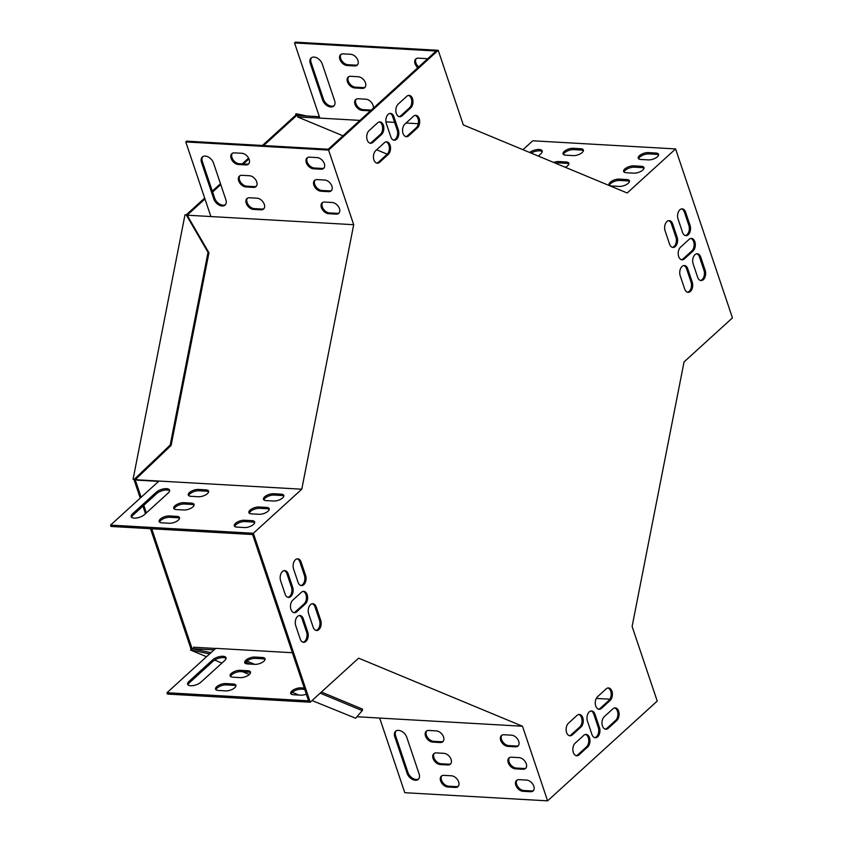 <?xml version="1.0" encoding="UTF-8"?>
<svg xmlns="http://www.w3.org/2000/svg" width="843" height="843" viewBox="0 0 843 843"><rect width="100%" height="100%" fill="white"/><g stroke="black" fill="none" stroke-linecap="round" stroke-linejoin="round"><path stroke-width="1.26" d="M150.518 528.709L190.866 648.583L192.067 648.646L151.719 528.772M146.366 512.871L143.816 505.294M141.129 497.286L135.207 479.699L133.078 479.245L185.007 214.733L187.135 215.186L204.965 198.959M145.47 513.693L142.92 506.116M140.223 498.108L134.005 479.625M212.605 192.004L220.771 184.575M243.416 163.963L248.97 158.906M263.648 145.544L296.757 115.407L297.885 115.87M262.447 145.47L295.556 115.333L297.927 115.649M186.261 214.828L204.67 198.063M212.31 191.119L220.476 183.679M242.215 163.89L248.59 158.094M296.757 115.407L297.052 113.91L295.851 113.837L295.556 115.333M321.404 692.04L362.543 709.132L362.248 710.628L355.63 718.225L312.058 700.554M298.812 695.053L292.31 692.345M249.317 674.484L242.742 671.755M221.899 663.093L214.617 660.069M206.535 656.708L190.571 650.079L191.772 650.143L192.067 648.646L210.971 652.682M190.866 648.583L190.571 650.079M297.052 113.91L306.768 115.976M134.279 479.309L135.207 479.699L171.118 445.431L170.191 445.051L134.279 479.309L133.078 479.245M187.135 215.186L208.948 252.752L171.118 445.431M186.208 214.807L208.021 252.363L208.948 252.752M208.021 252.363L170.191 445.051M254.755 664.358L246.851 661.07M362.248 710.628L320.182 693.157M250.245 664.094L245.671 662.198M209.58 653.936L191.772 650.143M297.136 558.846A6.765 4.247 -86.7 0 1 299.929 562.06L304.407 575.369A6.765 4.247 -86.7 0 1 300.846 585.527M578.793 714.485A6.765 4.247 -86.7 0 1 582.028 719.943A6.765 4.247 -86.7 0 1 579.763 726.961L571.132 734.822A6.765 4.247 -86.7 0 1 569.394 735.718M683.768 265.566A6.765 4.247 -86.7 0 1 686.56 268.78L691.039 282.078A6.765 4.247 -86.7 0 1 687.477 292.236M299.297 615.527A6.765 4.247 -86.7 0 1 302.089 618.741L306.567 632.05A6.765 4.247 -86.7 0 1 303.016 642.208M614.642 707.93A6.765 4.247 -86.7 0 1 617.877 713.389A6.765 4.247 -86.7 0 1 615.611 720.396L606.981 728.257A6.765 4.247 -86.7 0 1 605.242 729.153M681.597 208.874A6.765 4.247 -86.7 0 1 684.39 212.088L688.868 225.397A6.765 4.247 -86.7 0 1 685.317 235.555M389.898 113.426A6.765 4.247 -86.7 0 1 392.69 116.64L397.169 129.948A6.765 4.247 -86.7 0 1 393.618 140.107M690.86 238.474A6.765 4.247 -86.7 0 1 694.095 243.933A6.765 4.247 -86.7 0 1 691.829 250.94L683.199 258.801A6.765 4.247 -86.7 0 1 681.46 259.697M590.996 710.976A6.765 4.247 -86.7 0 1 593.788 714.19L598.267 727.498A6.765 4.247 -86.7 0 1 594.715 737.657M303.153 591.386A6.765 4.247 -86.7 0 1 306.388 596.844A6.765 4.247 -86.7 0 1 304.133 603.862L295.493 611.712A6.765 4.247 -86.7 0 1 293.754 612.619M415.22 115.365A6.765 4.247 -86.7 0 1 418.455 120.823A6.765 4.247 -86.7 0 1 416.189 127.841L407.559 135.691A6.765 4.247 -86.7 0 1 405.82 136.598M379.371 121.929A6.765 4.247 -86.7 0 1 382.606 127.388A6.765 4.247 -86.7 0 1 380.351 134.406L371.71 142.256A6.765 4.247 -86.7 0 1 369.972 143.162M292.384 652.724L215.724 648.351L166.956 692.735L308.57 700.828L252.605 534.536L110.991 526.453L110.549 525.115L253.364 533.271L310.224 702.219L358.633 658.162L522.491 726.234L547.602 800.85L657.224 701.07L632.113 626.454L684.042 361.942L732.451 317.885L675.591 148.926L627.181 192.994L463.323 124.922L438.212 50.306L328.591 150.086L353.702 224.702L301.773 489.203L253.364 533.271M328.591 150.086L185.776 141.93L186.64 141.15L328.254 149.232L436.147 51.023L294.534 42.94L319.834 118.104L359.94 120.391M408.507 95.407A6.765 4.247 -86.7 0 1 411.742 100.865A6.765 4.247 -86.7 0 1 409.477 107.883L400.846 115.744A6.765 4.247 -86.7 0 1 399.108 116.64M386.083 141.887A6.765 4.247 -86.7 0 1 389.329 147.346A6.765 4.247 -86.7 0 1 387.063 154.353L378.433 162.214A6.765 4.247 -86.7 0 1 376.695 163.11M696.708 253.775A6.765 4.247 -86.7 0 1 699.5 256.989L703.979 270.297A6.765 4.247 -86.7 0 1 700.428 280.456M585.506 734.443A6.765 4.247 -86.7 0 1 588.741 739.901A6.765 4.247 -86.7 0 1 586.486 746.919L577.845 754.77A6.765 4.247 -86.7 0 1 576.106 755.676M284.186 570.627A6.765 4.247 -86.7 0 1 286.978 573.851L291.457 587.149A6.765 4.247 -86.7 0 1 287.906 597.308M668.657 220.666A6.765 4.247 -86.7 0 1 671.45 223.88L675.928 237.178A6.765 4.247 -86.7 0 1 672.366 247.336M607.919 687.972A6.765 4.247 -86.7 0 1 611.164 693.431A6.765 4.247 -86.7 0 1 608.899 700.449L600.269 708.299A6.765 4.247 -86.7 0 1 598.53 709.205M312.247 603.746A6.765 4.247 -86.7 0 1 315.04 606.96L319.518 620.269A6.765 4.247 -86.7 0 1 315.956 630.427M298.053 582.313L293.575 569.004A6.765 4.247 -86.7 0 1 293.828 562.112A6.765 4.247 -86.7 0 1 297.737 558.814A6.765 4.247 -86.7 0 1 301.13 562.133L305.609 575.432A6.765 4.247 -86.7 0 1 305.366 582.323A6.765 4.247 -86.7 0 1 301.446 585.622A6.765 4.247 -86.7 0 1 298.053 582.313M580.964 727.035L572.334 734.885A6.765 4.247 -86.7 0 1 569.994 735.823A6.765 4.247 -86.7 0 1 566.201 730.733A6.765 4.247 -86.7 0 1 568.414 723.252L577.055 715.391A6.765 4.247 -86.7 0 1 579.394 714.453A6.765 4.247 -86.7 0 1 583.187 719.543A6.765 4.247 -86.7 0 1 580.964 727.035L579.763 726.961M687.762 268.843L692.24 282.152A6.765 4.247 -86.7 0 1 691.987 289.044A6.765 4.247 -86.7 0 1 688.078 292.342A6.765 4.247 -86.7 0 1 684.685 289.023L680.206 275.724A6.765 4.247 -86.7 0 1 680.449 268.833A6.765 4.247 -86.7 0 1 684.368 265.524A6.765 4.247 -86.7 0 1 687.762 268.843L686.56 268.78M303.29 618.815L307.769 632.113A6.765 4.247 -86.7 0 1 307.526 639.015A6.765 4.247 -86.7 0 1 303.606 642.313A6.765 4.247 -86.7 0 1 300.213 638.994L295.745 625.685A6.765 4.247 -86.7 0 1 295.988 618.794A6.765 4.247 -86.7 0 1 299.908 615.495A6.765 4.247 -86.7 0 1 303.29 618.815L302.089 618.741M604.262 716.687L612.893 708.826A6.765 4.247 -86.7 0 1 615.242 707.888A6.765 4.247 -86.7 0 1 619.036 712.978A6.765 4.247 -86.7 0 1 616.813 720.47L608.182 728.32A6.765 4.247 -86.7 0 1 605.843 729.258A6.765 4.247 -86.7 0 1 602.05 724.169A6.765 4.247 -86.7 0 1 604.262 716.687M682.524 232.341L678.046 219.032A6.765 4.247 -86.7 0 1 678.288 212.141A6.765 4.247 -86.7 0 1 682.208 208.843A6.765 4.247 -86.7 0 1 685.601 212.162L690.069 225.46A6.765 4.247 -86.7 0 1 689.827 232.352A6.765 4.247 -86.7 0 1 685.917 235.661A6.765 4.247 -86.7 0 1 682.524 232.341M386.347 123.584A6.765 4.247 -86.7 0 1 386.589 116.692A6.765 4.247 -86.7 0 1 390.509 113.394A6.765 4.247 -86.7 0 1 393.892 116.713L398.37 130.012A6.765 4.247 -86.7 0 1 398.128 136.914A6.765 4.247 -86.7 0 1 394.208 140.212A6.765 4.247 -86.7 0 1 390.825 136.893L386.347 123.584M689.121 239.37A6.765 4.247 -86.7 0 1 691.46 238.432A6.765 4.247 -86.7 0 1 695.254 243.522A6.765 4.247 -86.7 0 1 693.03 251.014L684.4 258.864A6.765 4.247 -86.7 0 1 682.061 259.802A6.765 4.247 -86.7 0 1 678.267 254.712A6.765 4.247 -86.7 0 1 680.48 247.231L689.121 239.37M599.468 727.562A6.765 4.247 -86.7 0 1 599.225 734.464A6.765 4.247 -86.7 0 1 595.306 737.762A6.765 4.247 -86.7 0 1 591.923 734.443L587.445 721.134A6.765 4.247 -86.7 0 1 587.687 714.242A6.765 4.247 -86.7 0 1 591.607 710.944A6.765 4.247 -86.7 0 1 594.989 714.263L599.468 727.562L598.267 727.498M296.704 611.786A6.765 4.247 -86.7 0 1 294.355 612.713A6.765 4.247 -86.7 0 1 290.561 607.624A6.765 4.247 -86.7 0 1 292.784 600.142L301.415 592.281A6.765 4.247 -86.7 0 1 303.754 591.354A6.765 4.247 -86.7 0 1 307.547 596.444A6.765 4.247 -86.7 0 1 305.335 603.925L296.704 611.786L295.493 611.712M404.851 124.121L413.481 116.271A6.765 4.247 -86.7 0 1 415.82 115.333A6.765 4.247 -86.7 0 1 419.614 120.423A6.765 4.247 -86.7 0 1 417.401 127.904L408.76 135.765A6.765 4.247 -86.7 0 1 406.421 136.703A6.765 4.247 -86.7 0 1 402.627 131.613A6.765 4.247 -86.7 0 1 404.851 124.121M381.552 134.469L372.922 142.33A6.765 4.247 -86.7 0 1 370.572 143.257A6.765 4.247 -86.7 0 1 366.789 138.168A6.765 4.247 -86.7 0 1 369.002 130.686L377.632 122.825A6.765 4.247 -86.7 0 1 379.972 121.898A6.765 4.247 -86.7 0 1 383.765 126.987A6.765 4.247 -86.7 0 1 381.552 134.469L380.351 134.406M398.128 104.174L406.769 96.313A6.765 4.247 -86.7 0 1 409.108 95.375A6.765 4.247 -86.7 0 1 412.901 100.465A6.765 4.247 -86.7 0 1 410.678 107.957L402.048 115.807A6.765 4.247 -86.7 0 1 399.708 116.745A6.765 4.247 -86.7 0 1 395.915 111.655A6.765 4.247 -86.7 0 1 398.128 104.174M388.265 154.427L379.635 162.278A6.765 4.247 -86.7 0 1 377.285 163.215A6.765 4.247 -86.7 0 1 373.502 158.126A6.765 4.247 -86.7 0 1 375.715 150.644L384.345 142.783A6.765 4.247 -86.7 0 1 386.695 141.845A6.765 4.247 -86.7 0 1 390.478 146.935A6.765 4.247 -86.7 0 1 388.265 154.427L387.063 154.353M700.712 257.062L705.18 270.361A6.765 4.247 -86.7 0 1 704.938 277.252A6.765 4.247 -86.7 0 1 701.018 280.561A6.765 4.247 -86.7 0 1 697.635 277.242L693.157 263.933A6.765 4.247 -86.7 0 1 693.399 257.041A6.765 4.247 -86.7 0 1 697.319 253.743A6.765 4.247 -86.7 0 1 700.712 257.062L699.5 256.989M587.687 746.982L579.057 754.843A6.765 4.247 -86.7 0 1 576.707 755.781A6.765 4.247 -86.7 0 1 572.924 750.691A6.765 4.247 -86.7 0 1 575.137 743.199L583.767 735.349A6.765 4.247 -86.7 0 1 586.106 734.411A6.765 4.247 -86.7 0 1 589.9 739.501A6.765 4.247 -86.7 0 1 587.687 746.982L586.486 746.919M285.113 594.094L280.635 580.795A6.765 4.247 -86.7 0 1 280.877 573.893A6.765 4.247 -86.7 0 1 284.797 570.595A6.765 4.247 -86.7 0 1 288.18 573.914L292.658 587.223A6.765 4.247 -86.7 0 1 292.416 594.115A6.765 4.247 -86.7 0 1 288.496 597.413A6.765 4.247 -86.7 0 1 285.113 594.094M669.574 244.122L665.095 230.824A6.765 4.247 -86.7 0 1 665.338 223.932A6.765 4.247 -86.7 0 1 669.258 220.624A6.765 4.247 -86.7 0 1 672.651 223.943L677.129 237.252A6.765 4.247 -86.7 0 1 676.887 244.143A6.765 4.247 -86.7 0 1 672.967 247.442A6.765 4.247 -86.7 0 1 669.574 244.122M597.55 696.729L606.18 688.868A6.765 4.247 -86.7 0 1 608.53 687.941A6.765 4.247 -86.7 0 1 612.313 693.03A6.765 4.247 -86.7 0 1 610.1 700.512L601.47 708.373A6.765 4.247 -86.7 0 1 599.12 709.3A6.765 4.247 -86.7 0 1 595.337 704.211A6.765 4.247 -86.7 0 1 597.55 696.729M316.241 607.034L320.719 620.332A6.765 4.247 -86.7 0 1 320.477 627.224A6.765 4.247 -86.7 0 1 316.557 630.522A6.765 4.247 -86.7 0 1 313.164 627.203L308.686 613.904A6.765 4.247 -86.7 0 1 308.938 607.013A6.765 4.247 -86.7 0 1 312.848 603.714A6.765 4.247 -86.7 0 1 316.241 607.034L315.04 606.96M215.587 648.478L193.563 647.224L193.268 648.72L194.206 649.11M214.017 649.9L193.268 648.72M158.621 481.364L137.335 480.152L136.408 479.762L136.703 478.266M301.773 489.203L136.408 479.762M319.36 116.703L297.958 115.48L297.663 116.977L319.834 118.104M387.243 154.185L376.652 149.791M343.006 135.807L297.663 116.977M418.286 123.721L406.052 123.025M394.619 122.372L385.957 121.877M522.976 149.696L532.776 140.781L675.591 148.926M542.239 151.677A7.735 3.246 -18.6 0 0 531.132 153.089M583.409 150.749A6.765 2.845 -18.6 0 0 581.196 150.065L573.683 149.632A6.765 2.845 -18.6 0 0 563.472 154.501M568.846 164.006A6.765 2.845 -18.6 0 0 566.633 163.321L559.12 162.889A6.765 2.845 -18.6 0 0 555.663 163.279M629.447 181.551A6.765 2.845 -18.6 0 0 627.234 180.876L619.721 180.444A6.765 2.845 -18.6 0 0 609.5 185.312M658.583 155.038A6.765 2.845 -18.6 0 0 656.36 154.353L648.847 153.921A6.765 2.845 -18.6 0 0 638.636 158.79M644.01 168.294A6.765 2.845 -18.6 0 0 641.797 167.609L634.284 167.188A6.765 2.845 -18.6 0 0 624.073 172.046M538.329 156.081L540.879 153.763A7.735 3.246 -18.6 0 0 542.197 150.95A7.735 3.246 -18.6 0 0 537.202 149.569A7.735 3.246 -18.6 0 0 529.615 152.457M573.229 148.305A6.765 2.845 -18.6 0 0 566.106 150.117A6.765 2.845 -18.6 0 0 563.05 153.9A6.765 2.845 -18.6 0 0 565.685 155.175L573.198 155.607A6.765 2.845 -18.6 0 0 580.332 153.795A6.765 2.845 -18.6 0 0 583.388 150.012A6.765 2.845 -18.6 0 0 580.753 148.737L573.229 148.305L573.683 149.632M565.316 167.293A6.765 2.845 -18.6 0 0 568.825 163.268A6.765 2.845 -18.6 0 0 566.19 161.993L558.667 161.561A6.765 2.845 -18.6 0 0 553.619 162.436M619.268 179.116A6.765 2.845 -18.6 0 0 612.134 180.929A6.765 2.845 -18.6 0 0 609.078 184.712A6.765 2.845 -18.6 0 0 611.712 185.987L619.236 186.419A6.765 2.845 -18.6 0 0 626.36 184.606A6.765 2.845 -18.6 0 0 629.426 180.823A6.765 2.845 -18.6 0 0 626.781 179.538L619.268 179.116L619.721 180.444M648.404 152.594A6.765 2.845 -18.6 0 0 641.27 154.406A6.765 2.845 -18.6 0 0 638.214 158.189A6.765 2.845 -18.6 0 0 640.849 159.475L648.362 159.896A6.765 2.845 -18.6 0 0 655.496 158.094A6.765 2.845 -18.6 0 0 658.552 154.301A6.765 2.845 -18.6 0 0 655.917 153.026L648.404 152.594L648.847 153.921M633.831 165.85A6.765 2.845 -18.6 0 0 626.707 167.662A6.765 2.845 -18.6 0 0 623.641 171.445A6.765 2.845 -18.6 0 0 626.286 172.731L633.799 173.163A6.765 2.845 -18.6 0 0 640.933 171.35A6.765 2.845 -18.6 0 0 643.989 167.567A6.765 2.845 -18.6 0 0 641.354 166.282L633.831 165.85L634.284 167.188M294.534 42.94L295.398 42.15L438.212 50.306M322.584 99.99L310.266 63.404A7.735 5.069 47.7 0 1 311.078 58.03A7.735 5.069 47.7 0 1 317.147 58.041A7.735 5.069 47.7 0 1 322.3 64.089L334.608 100.675A7.735 5.069 47.7 0 1 333.807 106.049A7.735 5.069 47.7 0 1 327.737 106.039A7.735 5.069 47.7 0 1 322.584 99.99L323.449 99.2L311.13 62.624A7.735 5.069 47.7 0 1 311.541 57.672M354.618 65.933L347.105 65.512A6.765 4.436 47.7 0 1 340.677 61.096A6.765 4.436 47.7 0 1 340.593 54.69A6.765 4.436 47.7 0 1 343.185 53.868L350.699 54.3A6.765 4.436 47.7 0 1 357.126 58.715A6.765 4.436 47.7 0 1 357.211 65.122A6.765 4.436 47.7 0 1 354.618 65.933L355.483 65.153L347.969 64.721A6.765 4.436 47.7 0 1 341.773 60.675A6.765 4.436 47.7 0 1 341.057 54.331M370.456 110.823A6.765 4.436 47.7 0 1 369.729 110.833L362.216 110.412A6.765 4.436 47.7 0 1 355.788 105.997A6.765 4.436 47.7 0 1 355.704 99.579A6.765 4.436 47.7 0 1 358.296 98.768L365.809 99.2A6.765 4.436 47.7 0 1 371.373 102.393A6.765 4.436 47.7 0 1 373.301 108.231M362.174 88.389L354.661 87.957A6.765 4.436 47.7 0 1 348.233 83.541A6.765 4.436 47.7 0 1 348.148 77.135A6.765 4.436 47.7 0 1 350.741 76.313L358.254 76.745A6.765 4.436 47.7 0 1 364.682 81.16A6.765 4.436 47.7 0 1 364.766 87.567A6.765 4.436 47.7 0 1 362.174 88.389L363.038 87.598L355.525 87.177A6.765 4.436 47.7 0 1 349.329 83.13A6.765 4.436 47.7 0 1 348.612 76.787M417.791 67.725A6.765 4.436 47.7 0 1 415.757 58.978A6.765 4.436 47.7 0 1 418.349 58.156L425.863 58.588A6.765 4.436 47.7 0 1 427.464 58.926M334.197 105.617A7.735 5.069 47.7 0 1 323.449 99.2M357.611 64.69A6.765 4.436 47.7 0 1 355.483 65.153M371.32 110.033A6.765 4.436 47.7 0 1 370.593 110.054L363.08 109.622A6.765 4.436 47.7 0 1 356.884 105.575A6.765 4.436 47.7 0 1 356.167 99.232M365.167 87.135A6.765 4.436 47.7 0 1 363.038 87.598M418.655 66.945A6.765 4.436 47.7 0 1 416.231 58.631M188.042 216.756L188.337 215.26L353.702 224.702M166.956 692.735L167.409 694.074L310.224 702.219M158.958 481.058L110.549 525.115M169.643 490.847A7.735 3.246 -18.6 0 0 163.69 490.289A7.735 3.246 -18.6 0 0 156.703 493.576L132.962 515.178A7.735 3.246 -18.6 0 0 131.592 517.265M179.527 518.392A6.765 2.845 -18.6 0 0 177.315 517.707L169.791 517.286A6.765 2.845 -18.6 0 0 159.58 522.144M208.653 491.88A6.765 2.845 -18.6 0 0 206.44 491.195L198.927 490.763A6.765 2.845 -18.6 0 0 188.716 495.631M194.09 505.136A6.765 2.845 -18.6 0 0 191.877 504.451L184.364 504.019A6.765 2.845 -18.6 0 0 174.143 508.887M283.828 496.169A6.765 2.845 -18.6 0 0 281.604 495.484L274.091 495.052A6.765 2.845 -18.6 0 0 263.88 499.92M254.691 522.681A6.765 2.845 -18.6 0 0 252.478 522.007L244.965 521.575A6.765 2.845 -18.6 0 0 234.744 526.432M269.254 509.425A6.765 2.845 -18.6 0 0 267.041 508.74L259.528 508.318A6.765 2.845 -18.6 0 0 249.317 513.176M132.52 513.851A7.735 3.246 -18.6 0 0 131.202 516.664A7.735 3.246 -18.6 0 0 136.766 517.971A7.735 3.246 -18.6 0 0 144.543 514.536L168.284 492.934A7.735 3.246 -18.6 0 0 169.591 490.12A7.735 3.246 -18.6 0 0 164.037 488.814A7.735 3.246 -18.6 0 0 156.25 492.238L132.52 513.851L132.962 515.178M169.348 515.948A6.765 2.845 -18.6 0 0 162.214 517.76A6.765 2.845 -18.6 0 0 159.158 521.543A6.765 2.845 -18.6 0 0 161.793 522.829L169.306 523.261A6.765 2.845 -18.6 0 0 176.44 521.448A6.765 2.845 -18.6 0 0 179.496 517.665A6.765 2.845 -18.6 0 0 176.861 516.38L169.348 515.948L169.791 517.286M198.474 489.435A6.765 2.845 -18.6 0 0 191.35 491.248A6.765 2.845 -18.6 0 0 188.295 495.031A6.765 2.845 -18.6 0 0 190.929 496.306L198.442 496.738A6.765 2.845 -18.6 0 0 205.576 494.925A6.765 2.845 -18.6 0 0 208.632 491.142A6.765 2.845 -18.6 0 0 205.998 489.867L198.474 489.435L198.927 490.763M183.911 502.691A6.765 2.845 -18.6 0 0 176.788 504.504A6.765 2.845 -18.6 0 0 173.721 508.287A6.765 2.845 -18.6 0 0 176.356 509.572L183.879 509.994A6.765 2.845 -18.6 0 0 191.003 508.192A6.765 2.845 -18.6 0 0 194.069 504.399A6.765 2.845 -18.6 0 0 191.435 503.123L183.911 502.691L184.364 504.019M273.648 493.724A6.765 2.845 -18.6 0 0 266.514 495.536A6.765 2.845 -18.6 0 0 263.459 499.319A6.765 2.845 -18.6 0 0 266.093 500.605L273.606 501.027A6.765 2.845 -18.6 0 0 280.74 499.225A6.765 2.845 -18.6 0 0 283.796 495.431A6.765 2.845 -18.6 0 0 281.162 494.156L273.648 493.724L274.091 495.052M244.512 520.247A6.765 2.845 -18.6 0 0 237.378 522.049A6.765 2.845 -18.6 0 0 234.322 525.842A6.765 2.845 -18.6 0 0 236.957 527.117L244.481 527.549A6.765 2.845 -18.6 0 0 251.604 525.737A6.765 2.845 -18.6 0 0 254.67 521.954A6.765 2.845 -18.6 0 0 252.025 520.668L244.512 520.247L244.965 521.575M259.075 506.98A6.765 2.845 -18.6 0 0 251.952 508.793A6.765 2.845 -18.6 0 0 248.885 512.576A6.765 2.845 -18.6 0 0 251.53 513.861L259.043 514.293A6.765 2.845 -18.6 0 0 266.177 512.481A6.765 2.845 -18.6 0 0 269.233 508.698A6.765 2.845 -18.6 0 0 266.599 507.412L259.075 506.98L259.528 508.318M185.776 141.93L210.887 216.546M202.794 156.672A7.735 5.069 -132.3 0 0 202.383 161.614L214.691 198.2A7.735 5.069 -132.3 0 0 225.439 204.617M232.31 153.331A6.765 4.436 -132.3 0 0 233.016 159.675A6.765 4.436 -132.3 0 0 239.212 163.721L246.725 164.153A6.765 4.436 -132.3 0 0 248.854 163.679M247.41 198.231A6.765 4.436 -132.3 0 0 248.127 204.575A6.765 4.436 -132.3 0 0 254.323 208.621L261.836 209.053A6.765 4.436 -132.3 0 0 263.964 208.579M239.855 175.787A6.765 4.436 -132.3 0 0 240.571 182.12A6.765 4.436 -132.3 0 0 246.767 186.166L254.28 186.598A6.765 4.436 -132.3 0 0 256.409 186.134M322.584 202.52A6.765 4.436 -132.3 0 0 323.301 208.864A6.765 4.436 -132.3 0 0 329.487 212.91L337 213.342A6.765 4.436 -132.3 0 0 339.128 212.868M307.474 157.62A6.765 4.436 -132.3 0 0 308.19 163.963A6.765 4.436 -132.3 0 0 314.376 168.01L321.889 168.442A6.765 4.436 -132.3 0 0 324.018 167.978M315.029 180.075A6.765 4.436 -132.3 0 0 315.746 186.419A6.765 4.436 -132.3 0 0 321.931 190.465L329.444 190.887A6.765 4.436 -132.3 0 0 331.573 190.423M213.542 163.089A7.735 5.069 -132.3 0 0 208.39 157.04A7.735 5.069 -132.3 0 0 202.32 157.03A7.735 5.069 -132.3 0 0 201.519 162.404L213.827 198.99A7.735 5.069 -132.3 0 0 218.98 205.039A7.735 5.069 -132.3 0 0 225.049 205.049A7.735 5.069 -132.3 0 0 225.85 199.675L213.542 163.089M234.428 152.868A6.765 4.436 -132.3 0 0 231.836 153.679A6.765 4.436 -132.3 0 0 231.92 160.086A6.765 4.436 -132.3 0 0 238.348 164.501L245.861 164.933A6.765 4.436 -132.3 0 0 248.464 164.122A6.765 4.436 -132.3 0 0 248.369 157.715A6.765 4.436 -132.3 0 0 241.941 153.3L234.428 152.868M249.539 197.768A6.765 4.436 -132.3 0 0 246.946 198.579A6.765 4.436 -132.3 0 0 247.031 204.986A6.765 4.436 -132.3 0 0 253.458 209.401L260.972 209.833A6.765 4.436 -132.3 0 0 263.574 209.022A6.765 4.436 -132.3 0 0 263.48 202.605A6.765 4.436 -132.3 0 0 257.052 198.189L249.539 197.768M241.983 175.312A6.765 4.436 -132.3 0 0 239.391 176.134A6.765 4.436 -132.3 0 0 239.475 182.541A6.765 4.436 -132.3 0 0 245.903 186.956L253.416 187.388A6.765 4.436 -132.3 0 0 256.019 186.566A6.765 4.436 -132.3 0 0 255.924 180.16A6.765 4.436 -132.3 0 0 249.496 175.744L241.983 175.312M324.703 202.057A6.765 4.436 -132.3 0 0 322.11 202.868A6.765 4.436 -132.3 0 0 322.195 209.285A6.765 4.436 -132.3 0 0 328.622 213.701L336.136 214.122A6.765 4.436 -132.3 0 0 338.738 213.311A6.765 4.436 -132.3 0 0 338.644 206.904A6.765 4.436 -132.3 0 0 332.226 202.489L324.703 202.057M309.592 157.156A6.765 4.436 -132.3 0 0 307 157.978A6.765 4.436 -132.3 0 0 307.094 164.385A6.765 4.436 -132.3 0 0 313.512 168.8L321.025 169.222A6.765 4.436 -132.3 0 0 323.628 168.41A6.765 4.436 -132.3 0 0 323.533 162.004A6.765 4.436 -132.3 0 0 317.116 157.588L309.592 157.156M317.147 179.612A6.765 4.436 -132.3 0 0 314.555 180.423A6.765 4.436 -132.3 0 0 314.639 186.83A6.765 4.436 -132.3 0 0 321.067 191.245L328.58 191.677A6.765 4.436 -132.3 0 0 331.183 190.855A6.765 4.436 -132.3 0 0 331.088 184.448A6.765 4.436 -132.3 0 0 324.671 180.033L317.147 179.612M547.602 800.85L404.788 792.694L379.677 718.078L522.491 726.234M609.91 699.205L596.286 698.425M356.937 716.719L379.677 718.078M224.691 660.554L200.95 682.156A7.735 3.246 161.4 0 1 193.173 685.591A7.735 3.246 161.4 0 1 187.61 684.284A7.735 3.246 161.4 0 1 188.927 681.471L212.668 659.858A7.735 3.246 161.4 0 1 220.444 656.434A7.735 3.246 161.4 0 1 226.008 657.74A7.735 3.246 161.4 0 1 224.691 660.554M225.724 690.881L218.2 690.449A6.765 2.845 161.4 0 1 215.566 689.163A6.765 2.845 161.4 0 1 218.632 685.38A6.765 2.845 161.4 0 1 225.755 683.568L233.279 684A6.765 2.845 161.4 0 1 235.914 685.285A6.765 2.845 161.4 0 1 232.847 689.068A6.765 2.845 161.4 0 1 225.724 690.881M254.849 664.358L247.336 663.926A6.765 2.845 161.4 0 1 244.702 662.651A6.765 2.845 161.4 0 1 247.758 658.868A6.765 2.845 161.4 0 1 254.892 657.055L262.405 657.487A6.765 2.845 161.4 0 1 265.039 658.762A6.765 2.845 161.4 0 1 261.983 662.545A6.765 2.845 161.4 0 1 254.849 664.358M240.287 677.614L232.773 677.192A6.765 2.845 161.4 0 1 230.139 675.907A6.765 2.845 161.4 0 1 233.195 672.124A6.765 2.845 161.4 0 1 240.318 670.311L247.842 670.743A6.765 2.845 161.4 0 1 250.476 672.019A6.765 2.845 161.4 0 1 247.421 675.812A6.765 2.845 161.4 0 1 240.287 677.614M306.325 694.147A6.765 2.845 161.4 0 1 300.888 695.169L293.375 694.737A6.765 2.845 161.4 0 1 290.73 693.462A6.765 2.845 161.4 0 1 293.796 689.669A6.765 2.845 161.4 0 1 300.919 687.867L304.27 688.057M188.01 684.885A7.735 3.246 161.4 0 1 189.369 682.798L213.11 661.197A7.735 3.246 161.4 0 1 220.097 657.909A7.735 3.246 161.4 0 1 226.061 658.467M215.987 689.764A6.765 2.845 161.4 0 1 226.209 684.906L233.722 685.327A6.765 2.845 161.4 0 1 235.935 686.012M245.123 663.251A6.765 2.845 161.4 0 1 255.334 658.383L262.858 658.815A6.765 2.845 161.4 0 1 265.071 659.5M230.56 676.507A6.765 2.845 161.4 0 1 240.771 671.639L248.285 672.071A6.765 2.845 161.4 0 1 250.497 672.756M291.162 694.052A6.765 2.845 161.4 0 1 301.373 689.195L304.723 689.384M396.052 730.944A7.735 5.069 -132.3 0 0 395.641 735.886L407.949 772.473A7.735 5.069 -132.3 0 0 418.708 778.89M441.795 775.823A6.765 4.436 -132.3 0 0 442.512 782.167A6.765 4.436 -132.3 0 0 448.697 786.213L456.221 786.645A6.765 4.436 -132.3 0 0 458.339 786.171M426.684 730.923A6.765 4.436 -132.3 0 0 427.401 737.267A6.765 4.436 -132.3 0 0 433.597 741.313L441.11 741.745A6.765 4.436 -132.3 0 0 443.228 741.282M434.24 753.379A6.765 4.436 -132.3 0 0 434.956 759.722A6.765 4.436 -132.3 0 0 441.142 763.769L448.666 764.19A6.765 4.436 -132.3 0 0 450.784 763.726M501.848 735.222A6.765 4.436 -132.3 0 0 502.565 741.555A6.765 4.436 -132.3 0 0 508.761 745.602L516.274 746.034A6.765 4.436 -132.3 0 0 518.403 745.57M516.959 780.123A6.765 4.436 -132.3 0 0 517.676 786.456A6.765 4.436 -132.3 0 0 523.872 790.502L531.385 790.934A6.765 4.436 -132.3 0 0 533.514 790.471M509.404 757.667A6.765 4.436 -132.3 0 0 510.12 764.011A6.765 4.436 -132.3 0 0 516.316 768.057L523.83 768.489A6.765 4.436 -132.3 0 0 525.958 768.015M407.095 773.252A7.735 5.069 -132.3 0 0 412.248 779.301A7.735 5.069 -132.3 0 0 418.307 779.322A7.735 5.069 -132.3 0 0 419.119 773.948L406.8 737.362A7.735 5.069 -132.3 0 0 401.647 731.313A7.735 5.069 -132.3 0 0 395.588 731.292A7.735 5.069 -132.3 0 0 394.777 736.677L407.095 773.252L407.949 772.473M443.924 775.36A6.765 4.436 -132.3 0 0 441.321 776.171A6.765 4.436 -132.3 0 0 441.416 782.589A6.765 4.436 -132.3 0 0 447.844 787.004L455.357 787.425A6.765 4.436 -132.3 0 0 457.949 786.614A6.765 4.436 -132.3 0 0 457.865 780.207A6.765 4.436 -132.3 0 0 451.437 775.792L443.924 775.36M428.813 730.46A6.765 4.436 -132.3 0 0 426.21 731.281A6.765 4.436 -132.3 0 0 426.305 737.688A6.765 4.436 -132.3 0 0 432.733 742.103L440.246 742.525A6.765 4.436 -132.3 0 0 442.838 741.714A6.765 4.436 -132.3 0 0 442.754 735.307A6.765 4.436 -132.3 0 0 436.326 730.892L428.813 730.46M436.368 752.904A6.765 4.436 -132.3 0 0 433.766 753.726A6.765 4.436 -132.3 0 0 433.86 760.133A6.765 4.436 -132.3 0 0 440.288 764.548L447.802 764.98A6.765 4.436 -132.3 0 0 450.394 764.158A6.765 4.436 -132.3 0 0 450.31 757.752A6.765 4.436 -132.3 0 0 443.882 753.336L436.368 752.904M503.977 734.748A6.765 4.436 -132.3 0 0 501.385 735.57A6.765 4.436 -132.3 0 0 501.469 741.977A6.765 4.436 -132.3 0 0 507.897 746.392L515.41 746.824A6.765 4.436 -132.3 0 0 518.002 746.002A6.765 4.436 -132.3 0 0 517.918 739.596A6.765 4.436 -132.3 0 0 511.49 735.18L503.977 734.748M519.088 779.649A6.765 4.436 -132.3 0 0 516.496 780.47A6.765 4.436 -132.3 0 0 516.58 786.877A6.765 4.436 -132.3 0 0 523.008 791.292L530.521 791.725A6.765 4.436 -132.3 0 0 533.113 790.903A6.765 4.436 -132.3 0 0 533.029 784.496A6.765 4.436 -132.3 0 0 526.601 780.081L519.088 779.649M511.532 757.204A6.765 4.436 -132.3 0 0 508.94 758.015A6.765 4.436 -132.3 0 0 509.024 764.422A6.765 4.436 -132.3 0 0 515.452 768.837L522.966 769.269A6.765 4.436 -132.3 0 0 525.558 768.458A6.765 4.436 -132.3 0 0 525.474 762.04A6.765 4.436 -132.3 0 0 519.046 757.625L511.532 757.204M371.71 142.256L372.922 142.33M409.477 107.883L410.678 107.957M400.846 115.744L402.048 115.807M416.189 127.841L417.401 127.904M407.559 135.691L408.76 135.765M378.433 162.214L379.635 162.278M328.58 191.677L329.444 190.887M321.067 191.245L321.931 190.465M321.025 169.222L321.889 168.442M313.512 168.8L314.376 168.01M336.136 214.122L337 213.342M328.622 213.701L329.487 212.91M253.416 187.388L254.28 186.598M245.903 186.956L246.767 186.166M354.661 87.957L355.525 87.177M260.972 209.833L261.836 209.053M253.458 209.401L254.323 208.621M362.216 110.412L363.08 109.622M369.729 110.833L370.593 110.054M245.861 164.933L246.725 164.153M238.348 164.501L239.212 163.721M347.105 65.512L347.969 64.721M213.827 198.99L214.691 198.2M201.519 162.404L202.383 161.614M310.266 63.404L311.13 62.624M305.335 603.925L304.133 603.862M594.989 714.263L593.788 714.19M693.03 251.014L691.829 250.94M684.4 258.864L683.199 258.801M393.892 116.713L392.69 116.64M398.37 130.012L397.169 129.948M684.39 212.088L685.601 212.162M688.868 225.397L690.069 225.46M703.979 270.297L705.18 270.361M615.611 720.396L616.813 720.47M606.981 728.257L608.182 728.32M577.845 754.77L579.057 754.843M306.567 632.05L307.769 632.113M286.978 573.851L288.18 573.914M291.457 587.149L292.658 587.223M691.039 282.078L692.24 282.152M671.45 223.88L672.651 223.943M675.928 237.178L677.129 237.252M571.132 734.822L572.334 734.885M608.899 700.449L610.1 700.512M600.269 708.299L601.47 708.373M299.929 562.06L301.13 562.133M304.407 575.369L305.609 575.432M319.518 620.269L320.719 620.332M641.354 166.282L641.797 167.609M655.917 153.026L656.36 154.353M626.781 179.538L627.234 180.876M516.316 768.057L515.452 768.837M523.83 768.489L522.966 769.269M523.872 790.502L523.008 791.292M531.385 790.934L530.521 791.725M508.761 745.602L507.897 746.392M516.274 746.034L515.41 746.824M267.041 508.74L266.599 507.412M301.373 689.195L300.919 687.867M252.478 522.007L252.025 520.668M281.604 495.484L281.162 494.156M558.667 161.561L559.12 162.889M566.19 161.993L566.633 163.321M580.753 148.737L581.196 150.065M441.142 763.769L440.288 764.548M448.666 764.19L447.802 764.98M433.597 741.313L432.733 742.103M441.11 741.745L440.246 742.525M448.697 786.213L447.844 787.004M456.221 786.645L455.357 787.425M248.285 672.071L247.842 670.743M240.771 671.639L240.318 670.311M191.877 504.451L191.435 503.123M262.858 658.815L262.405 657.487M255.334 658.383L254.892 657.055M206.44 491.195L205.998 489.867M233.722 685.327L233.279 684M226.209 684.906L225.755 683.568M177.315 517.707L176.861 516.38M395.641 735.886L394.777 736.677M213.11 661.197L212.668 659.858M189.369 682.798L188.927 681.471M156.703 493.576L156.25 492.238"/></g></svg>
